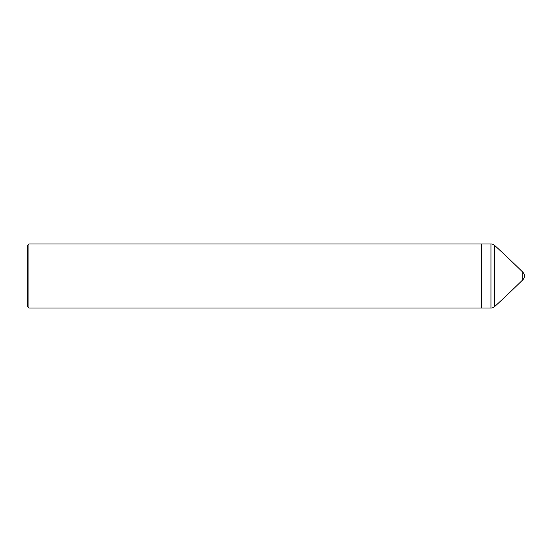 <?xml version="1.0" encoding="UTF-8"?>
<svg xmlns="http://www.w3.org/2000/svg" width="552" height="552" viewBox="0 0 552 552"><rect width="100%" height="100%" fill="white"/><g stroke="black" fill="none" stroke-linecap="round" stroke-linejoin="round"><path stroke-width="0.83" d="M28.939 308.05L28.939 243.95L27.6 245.281L27.6 306.719L28.939 308.05L481.661 308.05L481.661 243.95L490.956 243.95A5.341 5.341 0 0 1 494.564 245.35A1068.389 1068.389 0 0 1 522.806 272.198A5.341 5.341 0 0 1 524.4 276A5.341 5.341 0 0 0 522.806 272.198A1068.389 1068.389 0 0 0 494.564 245.35A5.341 5.341 0 0 0 490.956 243.95L481.661 243.95L481.661 308.05L490.956 308.05A5.341 5.341 0 0 0 494.564 306.65A1068.389 1068.389 0 0 0 522.806 279.802A5.341 5.341 0 0 0 524.4 276M522.806 272.198L522.806 279.802L522.806 272.198M494.564 245.35L494.564 306.65L494.564 245.35M490.956 243.95L490.956 308.05L490.956 243.95M28.939 243.95L481.661 243.95"/></g></svg>
